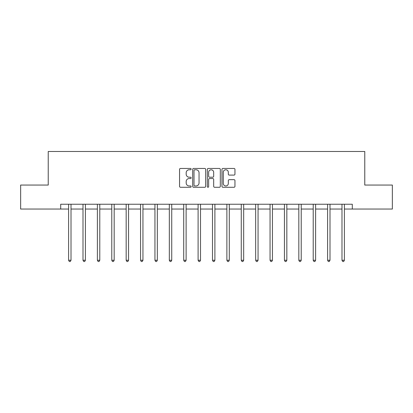<?xml version="1.0" encoding="UTF-8"?>
<svg xmlns="http://www.w3.org/2000/svg" width="413" height="413" viewBox="0 0 413 413"><rect width="100%" height="100%" fill="white"/><g stroke="black" fill="none" stroke-linecap="round" stroke-linejoin="round"><path stroke-width="0.62" d="M191.152 169.113A0.661 0.661 0 0 0 190.496 168.452L180.491 168.452A0.94 0.94 0 0 0 179.547 169.392L179.547 186.34A0.94 0.94 0 0 0 180.491 187.28L190.496 187.28A0.661 0.661 0 0 0 191.152 186.624A0.661 0.661 0 0 0 190.496 185.964L189.2 185.964A3.015 3.015 0 0 1 186.186 182.954L186.186 181.539A3.015 3.015 0 0 1 189.2 178.524L190.496 178.524A0.661 0.661 0 0 0 191.152 177.869A0.661 0.661 0 0 0 190.496 177.208L189.2 177.208A3.015 3.015 0 0 1 186.186 174.193L186.186 172.784A3.015 3.015 0 0 1 189.2 169.769L190.496 169.769A0.661 0.661 0 0 0 191.152 169.113M234.016 175.091A0.94 0.94 0 0 0 234.956 174.147L234.956 169.392A0.94 0.94 0 0 0 234.016 168.452L222.906 168.452A0.94 0.94 0 0 0 221.967 169.392L221.967 186.34A0.94 0.94 0 0 0 222.906 187.28L234.016 187.28A0.94 0.94 0 0 0 234.956 186.34L234.956 180.6A0.94 0.94 0 0 0 234.016 179.655L229.261 179.655A0.94 0.94 0 0 0 228.322 180.6L228.322 183.444A2.519 2.519 0 0 1 225.803 185.964A2.519 2.519 0 0 1 223.283 183.444L223.283 172.288A2.519 2.519 0 0 1 225.803 169.769A2.519 2.519 0 0 1 228.322 172.288L228.322 174.147A0.94 0.94 0 0 0 229.261 175.091L234.016 175.091M60.696 209.04L20.65 209.04L20.65 185.06L48.228 185.06L48.228 151.488L364.772 151.488L364.772 185.06L392.35 185.06L392.35 209.04L352.304 209.04L352.304 204.244L60.696 204.244L60.696 209.04L68.61 209.04M205.674 169.392A0.94 0.94 0 0 0 204.734 168.452L193.625 168.452A0.94 0.94 0 0 0 192.685 169.392L192.685 186.34A0.94 0.94 0 0 0 193.625 187.28L204.734 187.28A0.94 0.94 0 0 0 205.674 186.34L205.674 169.392M208.266 168.452L219.375 168.452A0.94 0.94 0 0 1 220.315 169.392L220.315 186.34A0.94 0.94 0 0 1 219.375 187.28L214.621 187.28A0.94 0.94 0 0 1 213.681 186.34L213.681 179.469A0.94 0.94 0 0 0 212.736 178.524L209.582 178.524A0.94 0.94 0 0 0 208.642 179.469L208.642 186.624A0.661 0.661 0 0 1 207.982 187.28A0.661 0.661 0 0 1 207.326 186.624L207.326 169.392A0.94 0.94 0 0 1 208.266 168.452M71.01 209.04L82.998 209.04M85.398 209.04L97.391 209.04M99.786 209.04L111.778 209.04M114.174 209.04L126.166 209.04M128.562 209.04L140.554 209.04M142.95 209.04L154.942 209.04M157.338 209.04L169.33 209.04M171.731 209.04L183.718 209.04M186.118 209.04L198.106 209.04M200.506 209.04L212.494 209.04M214.894 209.04L226.882 209.04M229.282 209.04L241.269 209.04M243.67 209.04L255.662 209.04M258.058 209.04L270.05 209.04M272.446 209.04L284.438 209.04M286.834 209.04L298.826 209.04M301.222 209.04L313.214 209.04M315.609 209.04L327.602 209.04M330.002 209.04L341.99 209.04M344.39 209.04L352.304 209.04M194.662 169.769A0.661 0.661 0 0 0 194.002 170.43L194.002 185.303A0.661 0.661 0 0 0 194.662 185.964L196.025 185.964A3.015 3.015 0 0 0 199.04 182.954L199.04 172.784A3.015 3.015 0 0 0 196.025 169.769L194.662 169.769M213.681 172.335A2.519 2.519 0 0 0 211.162 169.815A2.519 2.519 0 0 0 208.642 172.335L208.642 176.268A0.94 0.94 0 0 0 209.582 177.208L212.736 177.208A0.94 0.94 0 0 0 213.681 176.268L213.681 172.335M71.01 204.244L71.01 260.262L68.61 260.262L68.61 204.244M71.01 260.262L70.287 261.512L69.332 261.512L68.61 260.262M85.398 204.244L85.398 260.262L82.998 260.262L82.998 204.244M85.398 260.262L84.68 261.512L83.72 261.512L82.998 260.262M99.786 204.244L99.786 260.262L97.391 260.262L97.391 204.244M99.786 260.262L99.068 261.512L98.108 261.512L97.391 260.262M114.174 204.244L114.174 260.262L111.778 260.262L111.778 204.244M114.174 260.262L113.456 261.512L112.496 261.512L111.778 260.262M128.562 204.244L128.562 260.262L126.166 260.262L126.166 204.244M128.562 260.262L127.844 261.512L126.884 261.512L126.166 260.262M142.95 204.244L142.95 260.262L140.554 260.262L140.554 204.244M142.95 260.262L142.232 261.512L141.272 261.512L140.554 260.262M157.338 204.244L157.338 260.262L154.942 260.262L154.942 204.244M157.338 260.262L156.62 261.512L155.66 261.512L154.942 260.262M171.731 204.244L171.731 260.262L169.33 260.262L169.33 204.244M171.731 260.262L171.008 261.512L170.048 261.512L169.33 260.262M186.118 204.244L186.118 260.262L183.718 260.262L183.718 204.244M186.118 260.262L185.396 261.512L184.435 261.512L183.718 260.262M200.506 204.244L200.506 260.262L198.106 260.262L198.106 204.244M200.506 260.262L199.784 261.512L198.829 261.512L198.106 260.262M214.894 204.244L214.894 260.262L212.494 260.262L212.494 204.244M214.894 260.262L214.171 261.512L213.216 261.512L212.494 260.262M229.282 204.244L229.282 260.262L226.882 260.262L226.882 204.244M229.282 260.262L228.565 261.512L227.604 261.512L226.882 260.262M243.67 204.244L243.67 260.262L241.269 260.262L241.269 204.244M243.67 260.262L242.952 261.512L241.992 261.512L241.269 260.262M258.058 204.244L258.058 260.262L255.662 260.262L255.662 204.244M258.058 260.262L257.34 261.512L256.38 261.512L255.662 260.262M272.446 204.244L272.446 260.262L270.05 260.262L270.05 204.244M272.446 260.262L271.728 261.512L270.768 261.512L270.05 260.262M286.834 204.244L286.834 260.262L284.438 260.262L284.438 204.244M286.834 260.262L286.116 261.512L285.156 261.512L284.438 260.262M301.222 204.244L301.222 260.262L298.826 260.262L298.826 204.244M301.222 260.262L300.504 261.512L299.544 261.512L298.826 260.262M315.609 204.244L315.609 260.262L313.214 260.262L313.214 204.244M315.609 260.262L314.892 261.512L313.932 261.512L313.214 260.262M330.002 204.244L330.002 260.262L327.602 260.262L327.602 204.244M330.002 260.262L329.28 261.512L328.32 261.512L327.602 260.262M344.39 204.244L344.39 260.262L341.99 260.262L341.99 204.244M344.39 260.262L343.668 261.512L342.713 261.512L341.99 260.262"/></g></svg>
